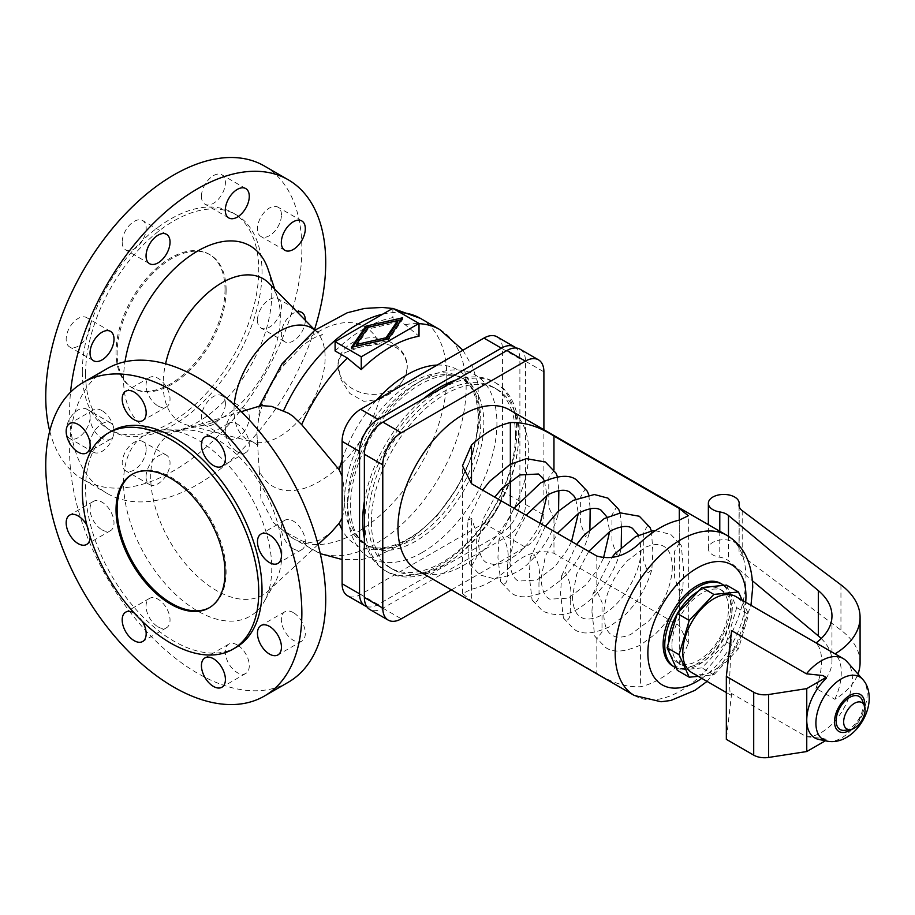 <?xml version="1.0" encoding="UTF-8"?>
<svg xmlns="http://www.w3.org/2000/svg" width="915" height="915" viewBox="0 0 915 915"><rect width="100%" height="100%" fill="white"/><g stroke="black" fill="none" stroke-linecap="round" stroke-linejoin="round"><path stroke-width="0.69" stroke-dasharray="4.58 3.43" d="M379.496 343.971L360.064 347.231L344.989 352.595L341.249 355.558L338.825 359.664L337.955 365.44L341.112 379.782L349.827 393.473L363.804 401.33L379.496 399.363A92.083 53.173 -60 0 1 320.101 481.13A92.083 53.173 -60 0 1 259.3 471.202L256.955 434.785L259.3 410.915A92.083 53.173 -60 0 1 320.101 330.772A92.083 53.173 -60 0 1 379.496 343.971C396.344 343.937 405.608 351.532 407.267 366.721A34.678 28.296 3.2 0 1 407.232 368.013L407.267 366.721A34.678 28.296 3.2 0 0 373.4 337.784A34.678 28.296 3.2 0 0 337.99 364.136L337.99 364.17M402.657 317.779L402.657 319.415L401.342 319.712M225.021 289.46A77.066 44.492 -60 0 1 191.384 367.018A77.066 44.492 -60 0 1 132 387.663A77.066 44.492 -60 0 1 116.045 352.378A77.066 44.492 -60 0 1 149.683 274.832A77.066 44.492 -60 0 1 209.066 254.187A77.066 44.492 -60 0 1 225.021 289.46M226.108 290.089A77.066 44.492 -60 0 1 192.47 367.647A77.066 44.492 -60 0 1 133.087 388.292A77.066 44.492 -60 0 1 117.131 353.007A77.066 44.492 -60 0 1 150.769 275.461A77.066 44.492 -60 0 1 210.153 254.816A77.066 44.492 -60 0 1 226.108 290.089M85.587 373.743A124.76 72.033 -60 0 1 140.041 248.194A124.76 72.033 -60 0 1 236.184 214.762A124.76 72.033 -60 0 1 262.022 271.881A124.76 72.033 -60 0 1 207.568 397.43A124.76 72.033 -60 0 1 111.424 430.862A124.76 72.033 -60 0 1 85.587 373.743M82.316 371.856A124.76 72.033 -60 0 1 136.77 246.307A124.76 72.033 -60 0 1 232.913 212.875A124.76 72.033 -60 0 1 258.751 269.994A124.76 72.033 -60 0 1 204.297 395.543A124.76 72.033 -60 0 1 108.153 428.975A124.76 72.033 -60 0 1 82.316 371.856M314.497 329.686A181.09 104.55 -60 0 1 107.124 493.425A181.09 104.55 -60 0 1 69.62 410.515A181.09 104.55 -60 0 1 70.547 392.192M264.344 165.981A181.09 104.55 -60 0 1 301.859 248.88A181.09 104.55 -60 0 1 222.803 431.125A181.09 104.55 -60 0 1 83.254 479.643A181.09 104.55 -60 0 1 49.73 431.034M269.239 283.467A82.842 47.832 -60 0 1 277.508 297.547A82.842 47.832 -60 0 1 280.333 316.682A82.842 47.832 -60 0 1 203.77 425.246A82.842 47.832 -60 0 1 187.449 425.132A82.842 47.832 -60 0 1 163.179 384.311A82.842 47.832 -60 0 1 165.569 363.804M268.198 269.605A104.802 60.504 -60 0 1 271.778 293.807A104.802 60.504 -60 0 1 174.925 431.159A104.802 60.504 -60 0 1 123.559 379.37A104.802 60.504 -60 0 1 125 361.768M420.465 318.397A127.151 73.406 -60 0 1 420.465 465.22A127.151 73.406 -60 0 1 293.315 538.626A127.151 73.406 -60 0 1 283.581 530.952L301.698 540.776L306.182 542.172L310.963 542.435L320.879 539.644L331.081 532.438M335.096 350.96A127.151 73.406 -60 0 1 392.855 317.619L405.116 324.688L419.013 336.24M364.868 522.065A108.931 62.895 -60 0 1 412.413 412.436A108.931 62.895 -60 0 1 496.365 383.248A108.931 62.895 -60 0 1 518.919 433.115A108.931 62.895 -60 0 1 471.374 542.744A108.931 62.895 -60 0 1 387.422 571.932A108.931 62.895 -60 0 1 364.868 522.065M364.376 501.317A108.931 62.895 -60 0 1 423.679 398.597M455.75 380.08A108.931 62.895 -60 0 1 494.18 381.99A108.931 62.895 -60 0 1 516.746 431.857A108.931 62.895 -60 0 1 469.189 541.486A108.931 62.895 -60 0 1 385.249 570.674A108.931 62.895 -60 0 1 364.376 538.34M342.107 518.096L343.663 512.309L344.406 499.956L343.663 484.893L342.107 476.303M271.778 568.261A104.802 60.504 60 0 1 264.172 601.624A104.802 60.504 60 0 1 180.884 599.131A104.802 60.504 60 0 1 123.559 482.685A104.802 60.504 60 0 1 164.975 429.81A104.802 60.504 60 0 1 271.778 568.261M281.911 552.591A92.781 53.573 60 0 1 275.175 582.134A92.781 53.573 60 0 1 268.404 590.827A92.781 53.573 60 0 1 195.261 574.311A92.781 53.573 60 0 1 150.701 476.841A92.781 53.573 60 0 1 176.435 431.537A92.781 53.573 60 0 1 187.358 430.016A92.781 53.573 60 0 1 281.911 552.591M288.214 682.304A181.09 104.55 60 0 1 148.665 633.786A181.09 104.55 60 0 1 69.62 451.541A181.09 104.55 60 0 1 107.124 368.642M236.184 647.305A124.76 72.033 60 0 1 140.041 613.874A124.76 72.033 60 0 1 85.587 488.324A124.76 72.033 60 0 1 111.424 431.205M132.549 474.096A77.066 44.492 60 0 1 133.087 473.776A77.066 44.492 60 0 1 192.47 494.42A77.066 44.492 60 0 1 226.108 571.966A77.066 44.492 60 0 1 210.153 607.251A77.066 44.492 60 0 1 209.604 607.56M283.581 530.952L273.402 522.499L261.004 499.11L259.3 471.202M392.855 308.332L392.855 317.619M90.036 444.484A16.95 9.791 -60 0 1 97.436 427.419A16.95 9.791 -60 0 1 110.498 422.879A16.95 9.791 -60 0 1 114.009 430.645A16.95 9.791 -60 0 1 106.609 447.698A16.95 9.791 -60 0 1 93.547 452.25A16.95 9.791 -60 0 1 90.036 444.484M90.139 416.863A16.95 9.791 120 0 0 86.628 409.097A16.95 9.791 120 0 0 73.566 413.649A16.95 9.791 120 0 0 66.166 430.702A16.95 9.791 120 0 0 69.677 438.468A16.95 9.791 120 0 0 82.739 433.927A16.95 9.791 120 0 0 90.139 416.863M90.139 325.363A16.95 9.791 120 0 0 86.628 317.608A16.95 9.791 120 0 0 73.566 322.149A16.95 9.791 120 0 0 66.166 339.202A16.95 9.791 120 0 0 69.677 346.968A16.95 9.791 120 0 0 82.739 342.427A16.95 9.791 120 0 0 90.139 325.363M122.198 242.155A16.95 9.791 120 0 0 125.71 249.921A16.95 9.791 120 0 0 138.771 245.38A16.95 9.791 120 0 0 146.171 228.315A16.95 9.791 120 0 0 142.66 220.549A16.95 9.791 120 0 0 129.598 225.101A16.95 9.791 120 0 0 122.198 242.155M201.437 196.405A16.95 9.791 120 0 0 204.949 204.171A16.95 9.791 120 0 0 218.01 199.63A16.95 9.791 120 0 0 225.41 182.565A16.95 9.791 120 0 0 221.899 174.811A16.95 9.791 120 0 0 208.837 179.351A16.95 9.791 120 0 0 201.437 196.405M281.443 214.922A16.95 9.791 120 0 0 277.931 207.156A16.95 9.791 120 0 0 264.87 211.697A16.95 9.791 120 0 0 257.47 228.761A16.95 9.791 120 0 0 260.981 236.516A16.95 9.791 120 0 0 274.043 231.975A16.95 9.791 120 0 0 281.443 214.922M305.313 320.307A16.95 9.791 -60 0 1 297.867 337.303A16.95 9.791 -60 0 1 284.839 341.798A16.95 9.791 -60 0 1 281.328 334.032A16.95 9.791 -60 0 1 296.998 311.821M257.47 320.261A16.95 9.791 120 0 0 260.981 328.016A16.95 9.791 120 0 0 274.043 323.475A16.95 9.791 120 0 0 281.443 306.411A16.95 9.791 120 0 0 277.931 298.656A16.95 9.791 120 0 0 264.87 303.197A16.95 9.791 120 0 0 257.47 320.261M225.296 431.091A16.95 9.791 -60 0 1 232.696 414.026A16.95 9.791 -60 0 1 245.769 409.485A16.95 9.791 -60 0 1 249.28 417.24A16.95 9.791 -60 0 1 241.88 434.305A16.95 9.791 -60 0 1 228.807 438.845A16.95 9.791 -60 0 1 225.296 431.091M225.41 403.469A16.95 9.791 120 0 0 221.899 395.703A16.95 9.791 120 0 0 208.837 400.244A16.95 9.791 120 0 0 201.437 417.309A16.95 9.791 120 0 0 204.949 425.063A16.95 9.791 120 0 0 218.01 420.523A16.95 9.791 120 0 0 225.41 403.469M146.171 449.208A16.95 9.791 120 0 0 142.66 441.453A16.95 9.791 120 0 0 129.598 445.994A16.95 9.791 120 0 0 122.198 463.059A16.95 9.791 120 0 0 125.71 470.813A16.95 9.791 120 0 0 138.771 466.273A16.95 9.791 120 0 0 146.171 449.208M146.057 476.829A16.95 9.791 -60 0 1 153.457 459.776A16.95 9.791 -60 0 1 166.53 455.235A16.95 9.791 -60 0 1 170.041 462.99A16.95 9.791 -60 0 1 162.641 480.055A16.95 9.791 -60 0 1 149.568 484.595A16.95 9.791 -60 0 1 146.057 476.829M237.294 644.949A16.95 9.791 -120 0 0 228.807 644.114A16.95 9.791 -120 0 0 226.211 657.702A16.95 9.791 -120 0 0 237.294 672.639A16.95 9.791 -120 0 0 245.769 673.474A16.95 9.791 -120 0 0 248.365 659.898A16.95 9.791 -120 0 0 237.294 644.949M134.208 613.004A16.95 9.791 60 0 1 142.34 621.388M158.055 626.889A16.95 9.791 -120 0 0 166.53 627.736A16.95 9.791 -120 0 0 169.126 614.148A16.95 9.791 -120 0 0 158.055 599.211A16.95 9.791 -120 0 0 149.568 598.364A16.95 9.791 -120 0 0 146.972 611.952A16.95 9.791 -120 0 0 158.055 626.889M86.936 525.439A16.95 9.791 60 0 1 90.139 536.67M102.023 529.842A16.95 9.791 -120 0 0 110.498 530.677A16.95 9.791 -120 0 0 113.094 517.101A16.95 9.791 -120 0 0 102.023 502.152A16.95 9.791 -120 0 0 93.547 501.317A16.95 9.791 -120 0 0 90.94 514.905A16.95 9.791 -120 0 0 102.023 529.842M102.023 410.663A16.95 9.791 -120 0 0 93.547 409.817A16.95 9.791 -120 0 0 90.94 423.405A16.95 9.791 -120 0 0 102.023 438.342A16.95 9.791 -120 0 0 110.498 439.189A16.95 9.791 -120 0 0 113.094 425.601A16.95 9.791 -120 0 0 102.023 410.663M158.055 405.997A16.95 9.791 -120 0 0 166.53 406.832A16.95 9.791 -120 0 0 169.126 393.244A16.95 9.791 -120 0 0 158.055 378.307A16.95 9.791 -120 0 0 149.568 377.472A16.95 9.791 -120 0 0 146.972 391.06A16.95 9.791 -120 0 0 158.055 405.997M237.294 451.747A16.95 9.791 -120 0 0 245.769 452.582A16.95 9.791 -120 0 0 248.365 438.994A16.95 9.791 -120 0 0 237.294 424.057A16.95 9.791 -120 0 0 228.807 423.222A16.95 9.791 -120 0 0 226.211 436.798A16.95 9.791 -120 0 0 237.294 451.747M293.315 548.794A16.95 9.791 -120 0 0 301.801 549.629A16.95 9.791 -120 0 0 304.398 536.041A16.95 9.791 -120 0 0 293.315 521.104A16.95 9.791 -120 0 0 284.839 520.269A16.95 9.791 -120 0 0 282.243 533.857A16.95 9.791 -120 0 0 293.315 548.794M293.315 612.604A16.95 9.791 -120 0 0 284.839 611.769A16.95 9.791 -120 0 0 282.243 625.345A16.95 9.791 -120 0 0 293.315 640.294A16.95 9.791 -120 0 0 301.801 641.129A16.95 9.791 -120 0 0 304.398 627.541A16.95 9.791 -120 0 0 293.315 612.604M379.496 399.363L390.087 393.656L399.123 385.936L405.162 376.648L407.232 368.013A34.678 28.296 3.2 0 1 371.822 394.365A34.678 28.296 3.2 0 1 337.955 365.428A34.678 28.296 3.2 0 1 337.99 364.136M261.21 405.585L258.796 407.564L259.3 410.915M388.166 338.985L388.166 340.62L402.657 319.415M351.44 347.345L351.44 348.981L388.166 340.62M497.028 336.8A26.203 15.132 -60 0 1 502.449 348.787L502.449 491.161A26.203 15.132 -60 0 1 483.932 523.254L360.624 594.441A26.203 15.132 -60 0 1 347.528 595.734M515.454 435.117A104.035 60.058 -60 0 1 470.047 539.816A104.035 60.058 -60 0 1 389.882 567.689A104.035 60.058 -60 0 1 368.333 520.063A104.035 60.058 -60 0 1 413.74 415.364A104.035 60.058 -60 0 1 493.906 387.503A104.035 60.058 -60 0 1 515.454 435.117M352.767 347.048L351.44 348.981M356.37 346.144L368.07 329.011L397.739 322.252M366.732 606.576A26.203 15.132 120 0 0 378.067 604.506L501.363 533.319A26.203 15.132 120 0 0 519.892 501.226L519.892 358.863A26.203 15.132 120 0 0 516.026 348.009M368.07 327.376L368.07 329.011M371.376 521.813A104.035 60.058 120 0 0 392.924 569.439A104.035 60.058 120 0 0 473.089 541.566A104.035 60.058 120 0 0 518.496 436.878A104.035 60.058 120 0 0 496.948 389.252A104.035 60.058 120 0 0 416.782 417.126A104.035 60.058 120 0 0 371.376 521.813M520.075 349.21A26.203 15.132 -60 0 1 525.496 361.208L525.496 504.462A26.203 15.132 -60 0 1 506.967 536.556L382.905 608.189A26.203 15.132 -60 0 1 369.797 609.481M451.427 589.878L525.37 547.181A26.203 15.132 120 0 0 543.899 515.099L543.899 429.707M417.103 570.056A92.472 53.39 120 0 0 488.37 545.283A92.472 53.39 120 0 0 528.733 452.227A92.472 53.39 120 0 0 509.575 409.886M510.364 566.785A92.472 53.39 -60 0 1 471.5 589.214L462.475 593.595L471.5 600.903L596.832 673.257C611.815 682.865 626.352 687.371 640.42 686.742A92.472 53.39 120 0 0 679.285 664.301L688.32 643.519L679.285 625.654L553.964 553.289C538.969 549.034 524.444 553.529 510.364 566.785L510.364 506.121M673.017 666.2A47.774 27.587 120 0 0 709.834 653.401A47.774 27.587 120 0 0 730.696 605.318A47.774 27.587 120 0 0 720.803 583.45M676.219 667.939A47.774 27.587 120 0 0 712.465 653.276A47.774 27.587 120 0 0 732.332 606.268A47.774 27.587 120 0 0 723.902 585.348M698.385 591.25A42.387 24.465 -60 0 1 719.739 589.066A42.387 24.465 -60 0 1 728.512 608.464A42.387 24.465 -60 0 1 710.017 651.114A42.387 24.465 -60 0 1 677.352 662.471A42.387 24.465 -60 0 1 668.579 643.073A42.387 24.465 -60 0 1 668.579 642.89M679.285 543.144L681.263 545.363L683.608 570.182L682.83 588.94L679.285 590.941L674.63 577.502L674.378 564.212L674.63 551.219L679.285 543.144L679.285 520.12L679.285 664.301M558.562 511.073L557.841 515.408L553.964 518.588L548.806 507.379L548.748 477.699L553.964 470.79L556.057 473.238M557.441 476.795L558.848 490.623M651.434 531.066L652.864 551.791L651.835 569.679L647.957 572.859L643.302 559.408L643.302 533.125L647.957 525.05L650.05 527.509M621.228 547.25L620.507 551.585L616.619 554.764L611.963 541.325L611.963 515.031L616.619 506.967L618.723 509.415M620.107 512.983L621.514 526.8M589.9 529.156L589.168 533.502L585.291 536.682L580.636 523.231L580.636 496.948L585.291 488.873L587.384 491.321M588.768 494.889L590.175 508.706M591.925 611.815L594.739 636.097L596.832 638.556L601.99 632.139L602.047 602.493L596.832 590.747L592.954 593.927L591.925 611.815M471.5 566.191L476.155 558.139L476.406 545.123L476.155 531.821L471.5 518.393L467.965 520.395L467.188 539.164L469.532 563.972L471.5 566.191L471.5 600.903M570.4 599.394C571.864 590.518 570.228 581.608 565.504 572.664L561.616 575.832L560.598 593.732L563.4 618.014L565.504 620.462C572.378 620.21 569.713 606.702 570.4 599.394M539.072 581.3C540.536 572.435 538.901 563.526 534.166 554.57L530.288 557.75L529.259 575.638L532.072 599.92L534.166 602.367C541.051 602.116 538.375 588.608 539.072 581.3M507.745 563.217C509.197 554.341 507.562 545.432 502.838 536.476L498.961 539.656L497.932 557.555L500.734 581.837L502.838 584.285C509.724 584.033 507.047 570.525 507.745 563.217M671.942 645.018A42.387 24.465 120 0 0 680.714 664.416A42.387 24.465 120 0 0 713.38 653.058A42.387 24.465 120 0 0 731.886 610.408A42.387 24.465 120 0 0 723.102 591.01A42.387 24.465 120 0 0 690.448 602.356A42.387 24.465 120 0 0 671.942 645.018M726.521 585.097L736.712 607.617L726.521 641.918L701.908 667.893L677.306 670.329M736.712 607.617L748.642 614.514L742.191 600.24M698.259 676.322L713.849 674.778L738.451 648.804L748.642 614.514M691.877 672.639A43.92 25.357 120 0 0 725.732 660.87A43.92 25.357 120 0 0 744.901 616.664A43.92 25.357 120 0 0 735.809 596.557M713.849 674.778L701.908 667.893M738.451 648.804L726.521 641.918M818.879 739.457A39.002 22.509 120 0 0 826.154 739.286L826.154 740.338L822.905 738.462L806.412 736.724L731.623 693.547L730.742 695.08C729.998 694.428 729.621 689.258 729.61 679.571L731.623 630.629M806.412 736.724A43.92 25.357 120 0 0 852.38 678.724A43.92 25.357 120 0 0 847.05 661.705M834.846 699.312C839.146 689.876 841.285 680.874 841.251 672.296C841.285 663.924 839.146 657.828 834.846 654.008L815.906 643.062C819.714 646.585 821.579 652.532 821.521 660.905C821.579 669.517 819.703 678.678 815.906 688.366L834.846 699.312A92.472 53.39 0 0 0 857.961 674.023M821.235 638.533A77.066 44.492 180 0 1 831.964 661.179A77.066 44.492 180 0 1 815.906 688.366M860.077 662.654A92.472 53.39 0 0 0 840.942 630.138L742.202 555.92A15.418 8.898 180 0 1 739.011 550.498A15.418 8.898 180 0 1 739.103 549.56A15.418 8.898 0 0 0 739.183 548.634A15.418 8.898 0 0 0 723.776 539.736A15.418 8.898 0 0 0 708.359 548.634A15.418 8.898 0 0 0 719.785 557.235A15.418 8.898 180 0 1 728.477 560.769L752.496 580.853M822.905 675.544L826.154 678.473M844.808 730.307A19.066 11.003 120 0 0 863.108 705.213A19.066 11.003 120 0 0 862.216 700.158M826.154 740.338L825.387 740.784M731.623 693.547L726.338 739.343M826.154 739.286L822.905 738.462M314.851 330.212A64.439 37.206 -60 0 1 316.51 331.745A64.439 37.206 -60 0 1 325.134 357.571A64.439 37.206 -60 0 1 300.314 418.75A64.439 37.206 -60 0 1 252.895 441.934A64.439 37.206 -60 0 1 234.011 410.183A64.439 37.206 -60 0 1 234.229 404.876M405.116 324.688A127.151 73.406 -60 0 1 419.013 323.67M439.806 329.572A127.151 73.406 -60 0 1 439.806 476.383A127.151 73.406 -60 0 1 312.656 549.801A127.151 73.406 -60 0 1 301.698 540.776M382.802 314.142A127.151 73.406 -60 0 1 400.107 312.53M347.631 501.82A96.327 55.609 -60 0 1 415.742 383.843A96.327 55.609 -60 0 1 463.905 379.073A96.327 55.609 -60 0 1 483.852 423.165A96.327 55.609 -60 0 1 441.808 520.109A96.327 55.609 -60 0 1 367.578 545.912A96.327 55.609 -60 0 1 347.631 501.82M412.711 382.093A96.327 55.609 -60 0 1 460.863 377.323A96.327 55.609 -60 0 1 480.821 421.415A96.327 55.609 -60 0 1 438.777 518.359A96.327 55.609 -60 0 1 364.547 544.162A96.327 55.609 -60 0 1 344.589 500.07A96.327 55.609 -60 0 1 412.711 382.093M422.272 552.466A105.568 60.95 -60 0 1 347.631 509.369A105.568 60.95 -60 0 1 422.272 380.068A105.568 60.95 -60 0 1 496.925 423.165A105.568 60.95 -60 0 1 422.272 552.466M437.198 365.074A101.188 58.423 -60 0 1 478.499 416.108A101.188 58.423 -60 0 1 422.444 529.133A101.188 58.423 -60 0 1 342.107 529.785M342.107 459.925A101.188 58.423 -60 0 1 376.694 400.004M378.067 604.506L360.624 594.441M501.363 533.319L483.932 523.254M519.892 501.226L502.449 491.161M519.892 358.863L502.449 348.787M382.905 608.189L401.308 618.814M506.967 536.556L525.37 547.181M525.496 504.462L543.899 515.099M525.496 361.208L543.899 371.833M634.324 695.469A92.472 53.39 120 0 0 680.566 690.894A92.472 53.39 120 0 0 745.954 577.639A92.472 53.39 120 0 0 726.796 535.298M701.782 678.358A69.357 40.043 120 0 0 745.702 602.276M679.285 590.941L679.285 625.654M553.964 469.875L553.964 470.79M553.964 518.588L553.964 553.289M596.832 638.556L596.832 673.257M640.42 542.561L640.42 686.742M596.832 556.046L596.832 590.747M471.5 589.214L471.5 518.393M510.364 464.26L510.364 480.798M719.785 531.249L719.785 557.235M728.477 536.316L728.477 560.769M840.942 584.834L840.942 630.138M742.202 510.616L742.202 555.92M739.103 506.121L739.103 549.56M827.183 741.15A36.257 20.931 120 0 0 853.569 727.539A36.257 20.931 120 0 0 867.191 693.524A36.257 20.931 120 0 0 862.788 679.479M851.236 729.404A21.377 12.341 120 0 0 864.652 706.186M314.943 330.143L322.823 334.867L321.737 335.004C321.005 335.496 317.745 334.25 302.476 345.664L283.192 366.034C270.051 384.083 261.736 402.406 258.247 420.991M257.001 431.972L256.955 434.248C257.538 442.151 258.133 446.017 258.751 445.834L252.895 441.934L187.449 425.132M132 387.663L133.087 388.292M232.913 212.875L236.184 214.762M203.77 425.246L174.925 431.159M273.402 522.499L293.315 538.626L320.284 553.644M460.863 377.323L463.905 379.073C447.938 368.093 412.608 381.029 386.187 414.484C363.152 444.187 351.211 474.553 350.331 505.595C350.525 519.72 353.407 530.54 358.977 538.054L367.578 545.912L364.547 544.162C380.606 555.233 416.291 542 442.757 508.134C465.483 478.556 477.264 448.384 478.11 417.64C477.916 403.504 475.034 392.672 469.452 385.158L460.863 377.323M494.18 381.99L496.365 383.248M275.175 582.134L264.172 601.624M133.087 473.776L132 474.405M318.054 544.574L268.404 590.827M462.933 350.216L472.735 367.315L477.699 382.401L479.963 420.454L472.632 454.16L457.912 486.723L436.958 515.934L411.258 539.267L377.586 556.126L361.299 559.5L342.107 559.5M110.498 422.879L86.628 409.097M110.498 331.379L86.628 317.608M149.568 263.703L125.71 249.921M228.807 217.953L204.949 204.171M301.801 220.938L277.931 207.156M284.839 341.798L260.981 328.016M245.769 409.485L221.899 395.703M166.53 455.235L142.66 441.453M228.807 644.114L204.949 657.896M166.53 627.736L142.66 641.507M110.498 530.677L86.628 544.459M93.547 409.817L69.677 423.599M166.53 406.832L142.66 420.614M245.769 452.582L221.899 466.364M301.801 549.629L277.931 563.411M284.839 611.769L260.981 625.54M393.301 308.595L392.615 308.481M259.311 406.168L258.796 407.564M392.924 569.439L389.882 567.689M707.055 681.4L735.26 646.962L750.975 605.318M688.32 643.519L688.32 515.74M672.353 567.048C671.621 586.023 663.821 603.946 648.929 620.816L630.858 634.381C622.783 637.721 616.63 638.041 612.375 635.33C610.671 634.312 604.609 631.533 603.763 614.651C604.495 595.665 612.295 577.742 627.187 560.884L645.258 547.319C653.333 543.968 659.486 543.647 663.741 546.358C669.037 549.103 671.907 556 672.353 567.048M682.83 588.94C677.397 606.519 668.213 621.571 655.254 634.106L640.397 645.098C624.556 652.212 612.901 652.955 605.444 647.351L594.739 636.097M540.216 523.357L536.099 531.466L527.509 544.002L518.13 553.712L505.057 562.233L495.141 564.761L487.043 562.977C485.339 561.959 479.277 559.179 478.442 542.298L482.743 519.823L494.775 497.12M462.475 593.595L462.475 465.815M607.08 517.124L609.687 531.455M603.465 558.219L598.513 568.078L586.263 584.639L568.192 598.193L549.709 599.153C548.154 598.193 542 595.619 541.108 578.474L545.409 556.011L557.429 533.296M620.507 551.585C612.661 576.793 598.776 595.688 578.863 608.281C567.941 615.715 555.92 616.676 542.778 611.163L532.072 599.92M680.714 664.416L677.352 662.471M831.964 661.179L831.964 615.875M739.011 550.498L739.011 505.194M739.183 548.634L739.183 506.51M708.359 548.634L708.359 524.661M83.254 479.643L107.124 493.425M245.769 188.582L221.899 174.811M496.948 389.252L493.906 387.503M301.801 312.438L277.931 298.656M93.547 452.25L69.677 438.468M93.547 501.317L69.677 515.099M149.568 484.595L125.71 470.813M544.414 480.947L547.021 495.278M467.965 520.395L482.708 490.154M210.153 607.251L209.066 607.88M301.801 641.129L277.931 654.911M228.807 438.845L204.949 425.063M723.102 591.01L719.739 589.066M93.547 360.75L69.677 346.968M588.768 551.39L576.736 574.094L572.435 596.557C573.27 613.439 579.332 616.23 581.048 617.248C582.775 618.208 588.208 622.074 603.26 614.354C622.943 603.82 641.735 571.269 641.015 548.954L638.407 535.218M277.508 297.547L274.66 289.014M149.568 598.364L125.71 612.146M108.153 428.975L111.424 430.862M284.839 250.298L260.981 236.516M730.742 695.08L726.338 692.529M166.53 234.332L142.66 220.549M655.346 530.711L670.684 534.349L681.263 545.363M209.066 254.187L210.153 254.816M241.32 411.67L176.435 431.537M245.769 673.474L221.899 687.257M110.498 439.189L86.628 452.959M284.839 520.269L260.981 534.04M149.568 377.472L125.71 391.254M385.249 570.674L387.422 571.932M228.807 423.222L204.949 436.993M187.358 430.016L164.975 429.81M514.036 508.237L498.961 539.656M575.741 499.03L578.349 513.372M571.555 541.451L567.186 549.984L554.936 566.545L536.865 580.11L518.382 581.071C516.678 580.053 510.616 577.262 509.769 560.38L514.07 537.917L526.102 515.214M589.168 533.502C583.85 551.516 574.54 566.968 561.25 579.836L546.404 590.827C530.551 597.941 518.897 598.696 511.439 593.08L500.734 581.837M563.4 618.014L574.105 629.257C581.563 634.873 593.217 634.118 609.07 627.004L623.916 616.012C637.206 603.145 646.516 587.705 651.835 569.679M592.954 593.927L611.437 557.933M545.363 526.331L530.288 557.75M561.616 575.832L576.702 544.425M557.841 515.408C552.511 533.434 543.213 548.874 529.922 561.753C521.275 571.269 509.232 576.896 493.768 578.646L480.112 574.986L469.532 563.972"/><path stroke-width="1.37" d="M401.342 319.712L365.931 327.776L352.767 347.048M365.931 326.14L402.657 317.779L388.166 338.985L351.44 347.345L365.931 326.14L365.931 327.776M70.547 392.192A181.09 104.55 -60 0 1 155.882 220.938A181.09 104.55 -60 0 1 288.214 179.763A181.09 104.55 -60 0 1 325.717 262.662A181.09 104.55 -60 0 1 314.497 329.686M49.73 431.034A181.09 104.55 -60 0 1 45.75 396.744A181.09 104.55 -60 0 1 124.795 214.499A181.09 104.55 -60 0 1 264.344 165.981L288.214 179.763M165.569 363.804A82.842 47.832 -60 0 1 211.88 289.529A82.842 47.832 -60 0 1 269.239 283.467L314.943 330.143M241.32 411.67L261.21 405.585L271.663 406.386L288.591 413.294L293.303 416.508L301.698 424.651A127.151 73.406 -60 0 1 347.357 358.04L335.096 350.96L335.096 341.684L361.253 356.781L419.013 323.441L419.013 336.24A123.067 71.05 120 0 0 361.253 369.591L347.357 358.04M364.376 538.34A108.931 62.895 -60 0 1 362.683 520.807A108.931 62.895 -60 0 1 364.376 501.317M423.679 398.597A108.931 62.895 -60 0 1 455.75 380.08M342.107 529.785A101.188 58.423 -60 0 1 339.225 523.186L342.107 518.096M83.254 382.424L107.124 368.642A181.09 104.55 60 0 1 246.673 417.16A181.09 104.55 60 0 1 325.717 599.405A181.09 104.55 60 0 1 288.214 682.304L264.344 696.086A181.09 104.55 60 0 1 124.795 647.568A181.09 104.55 60 0 1 45.75 465.323A181.09 104.55 60 0 1 83.254 382.424A181.09 104.55 60 0 1 222.803 430.942A181.09 104.55 60 0 1 301.859 613.187A181.09 104.55 60 0 1 264.344 696.086M82.316 490.211A124.76 72.033 60 0 1 108.153 433.092A124.76 72.033 60 0 1 204.297 466.524A124.76 72.033 60 0 1 258.751 592.074A124.76 72.033 60 0 1 232.913 649.192A124.76 72.033 60 0 1 136.77 615.761A124.76 72.033 60 0 1 82.316 490.211M108.153 433.092L111.424 431.205A124.76 72.033 60 0 1 207.568 464.626A124.76 72.033 60 0 1 262.022 590.186A124.76 72.033 60 0 1 236.184 647.305L232.913 649.192M116.045 509.678A77.066 44.492 60 0 1 132 474.405A77.066 44.492 60 0 1 191.384 495.049A77.066 44.492 60 0 1 225.021 572.596A77.066 44.492 60 0 1 209.066 607.88A77.066 44.492 60 0 1 149.683 587.236A77.066 44.492 60 0 1 116.045 509.678M209.604 607.56A77.066 44.492 60 0 1 150.415 586.229A77.066 44.492 60 0 1 117.131 509.049A77.066 44.492 60 0 1 132.549 474.096M339.225 523.186L331.081 532.438L318.054 544.574M419.013 323.441L392.855 308.332L335.096 341.684M342.107 476.303L339.225 469.853L301.698 424.651M90.036 352.984A16.95 9.791 -60 0 1 97.436 335.919A16.95 9.791 -60 0 1 110.498 331.379A16.95 9.791 -60 0 1 114.009 339.145A16.95 9.791 -60 0 1 106.609 356.209A16.95 9.791 -60 0 1 93.547 360.75A16.95 9.791 -60 0 1 90.036 352.984M170.041 242.098A16.95 9.791 -60 0 1 162.641 259.151A16.95 9.791 -60 0 1 149.568 263.703A16.95 9.791 -60 0 1 146.057 255.937A16.95 9.791 -60 0 1 153.457 238.872A16.95 9.791 -60 0 1 166.53 234.332A16.95 9.791 -60 0 1 170.041 242.098M249.28 196.348A16.95 9.791 -60 0 1 241.88 213.412A16.95 9.791 -60 0 1 228.807 217.953A16.95 9.791 -60 0 1 225.296 210.187A16.95 9.791 -60 0 1 232.696 193.122A16.95 9.791 -60 0 1 245.769 188.582A16.95 9.791 -60 0 1 249.28 196.348M281.328 242.544A16.95 9.791 -60 0 1 288.728 225.479A16.95 9.791 -60 0 1 301.801 220.938A16.95 9.791 -60 0 1 305.313 228.693A16.95 9.791 -60 0 1 297.913 245.758A16.95 9.791 -60 0 1 284.839 250.298A16.95 9.791 -60 0 1 281.328 242.544M296.998 311.821A16.95 9.791 -60 0 1 301.801 312.438A16.95 9.791 -60 0 1 305.313 320.193A16.95 9.791 -60 0 1 305.313 320.307M213.424 686.422A16.95 9.791 60 0 1 202.352 671.484A16.95 9.791 60 0 1 204.949 657.896A16.95 9.791 60 0 1 213.424 658.731A16.95 9.791 60 0 1 224.495 673.669A16.95 9.791 60 0 1 221.899 687.257A16.95 9.791 60 0 1 213.424 686.422M142.34 621.388A16.95 9.791 60 0 1 142.66 641.507A16.95 9.791 60 0 1 134.185 640.672A16.95 9.791 60 0 1 123.102 625.734A16.95 9.791 60 0 1 125.71 612.146A16.95 9.791 60 0 1 134.185 612.981A16.95 9.791 60 0 1 134.208 613.004M90.139 536.67A16.95 9.791 60 0 1 86.628 544.459A16.95 9.791 60 0 1 78.152 543.624A16.95 9.791 60 0 1 67.081 528.687A16.95 9.791 60 0 1 69.677 515.099A16.95 9.791 60 0 1 78.152 515.934A16.95 9.791 60 0 1 86.936 525.439M78.152 452.124A16.95 9.791 60 0 1 67.081 437.187A16.95 9.791 60 0 1 69.677 423.599A16.95 9.791 60 0 1 78.152 424.434A16.95 9.791 60 0 1 89.224 439.383A16.95 9.791 60 0 1 86.628 452.959A16.95 9.791 60 0 1 78.152 452.124M134.185 392.089A16.95 9.791 60 0 1 145.256 407.026A16.95 9.791 60 0 1 142.66 420.614A16.95 9.791 60 0 1 134.185 419.768A16.95 9.791 60 0 1 123.102 404.83A16.95 9.791 60 0 1 125.71 391.254A16.95 9.791 60 0 1 134.185 392.089M213.424 437.839A16.95 9.791 60 0 1 224.495 452.776A16.95 9.791 60 0 1 221.899 466.364A16.95 9.791 60 0 1 213.424 465.518A16.95 9.791 60 0 1 202.352 450.58A16.95 9.791 60 0 1 204.949 436.993A16.95 9.791 60 0 1 213.424 437.839M269.456 534.886A16.95 9.791 60 0 1 280.528 549.824A16.95 9.791 60 0 1 277.931 563.411A16.95 9.791 60 0 1 269.456 562.565A16.95 9.791 60 0 1 258.373 547.628A16.95 9.791 60 0 1 260.981 534.04A16.95 9.791 60 0 1 269.456 534.886M269.456 654.065A16.95 9.791 60 0 1 258.373 639.127A16.95 9.791 60 0 1 260.981 625.54A16.95 9.791 60 0 1 269.456 626.386A16.95 9.791 60 0 1 280.528 641.324A16.95 9.791 60 0 1 277.931 654.911A16.95 9.791 60 0 1 269.456 654.065M397.739 322.252L386.027 339.385L356.37 346.144L356.37 344.498L386.027 337.749L397.739 320.616L397.739 322.252M386.027 337.749L386.027 339.385M397.739 320.616L368.07 327.376L356.37 344.498M361.253 356.781L361.253 369.591M364.971 605.799L347.528 595.734A26.203 15.132 -60 0 1 342.107 583.747L342.107 441.373A26.203 15.132 -60 0 1 360.624 409.279L483.932 338.093A26.203 15.132 -60 0 1 497.028 336.8L514.459 346.865A26.203 15.132 120 0 0 501.363 348.157L378.067 419.344A26.203 15.132 120 0 0 359.538 451.438L359.538 593.812A26.203 15.132 120 0 0 364.971 605.799A26.203 15.132 120 0 0 366.732 606.576M516.026 348.009A26.203 15.132 120 0 0 514.459 346.865M125 361.768A104.802 60.504 -60 0 1 193.42 253.615A104.802 60.504 -60 0 1 268.198 269.605L274.66 289.014M388.212 620.107L369.797 609.481A26.203 15.132 -60 0 1 364.376 597.495L364.376 454.229A26.203 15.132 -60 0 1 382.905 422.135L506.967 350.514A26.203 15.132 -60 0 1 520.075 349.21L538.478 359.835A26.203 15.132 120 0 0 525.37 361.139L401.308 432.761A26.203 15.132 120 0 0 382.779 464.854L382.779 608.12A26.203 15.132 120 0 0 388.212 620.107A26.203 15.132 120 0 0 401.308 618.814L451.427 589.878M543.899 429.707L543.899 371.833A26.203 15.132 120 0 0 538.478 359.835M750.975 605.318L752.725 587.075C752.038 562.37 743.403 545.111 726.796 535.298L509.575 409.886A92.472 53.39 120 0 0 438.319 434.671A92.472 53.39 120 0 0 397.956 527.726A92.472 53.39 120 0 0 417.103 570.056L634.324 695.469L661.065 701.759L670.798 700.478L694.92 690.356L707.055 681.4M723.902 585.348A47.774 27.587 120 0 0 722.427 584.388L720.803 583.45A47.774 27.587 120 0 0 683.985 596.248A47.774 27.587 120 0 0 663.123 644.332A47.774 27.587 120 0 0 673.017 666.2L674.652 667.149A47.774 27.587 120 0 0 676.219 667.939M722.427 584.388A47.774 27.587 120 0 0 685.61 597.186A47.774 27.587 120 0 0 664.759 645.269A47.774 27.587 120 0 0 674.652 667.149M668.579 642.89A42.387 24.465 -60 0 1 677.237 613.725M677.466 613.336A42.387 24.465 -60 0 1 698.385 591.25M679.285 508.443L688.32 515.74L679.285 520.12A92.472 53.39 120 0 0 640.42 542.561C626.352 555.817 611.815 560.312 596.832 556.046L471.5 483.692L462.475 465.815L471.5 445.033A92.472 53.39 -60 0 1 510.364 422.593C524.444 421.975 538.969 426.47 553.964 436.078L679.285 508.443L679.285 520.12M482.708 490.154L489.548 481.45L510.147 464.374L526.422 458.667L545.351 461.995L556.057 473.238L557.441 476.795M558.848 490.623L558.562 511.073M576.702 544.425L583.678 535.561L604.312 518.553L620.587 512.915L639.345 516.254L650.05 527.509L651.434 531.066M621.514 526.8L621.228 547.25M545.363 526.331L558.207 511.416L573.053 500.425L594.361 494.512L608.018 498.172L618.723 509.415L620.107 512.983M590.175 508.706L589.9 529.156M514.036 508.237L540.593 482.971C557.544 475.217 569.576 474.256 576.679 480.078L587.384 491.321L588.768 494.889M679.044 654.694L689.235 677.214L677.306 670.329L667.115 647.797L677.306 613.508L701.908 587.533L726.521 585.097L738.451 591.982L713.849 594.418L689.235 620.393L679.044 654.694L667.115 647.797M689.235 620.393L677.306 613.508M713.849 594.418L701.908 587.533M742.191 600.24L738.451 591.982M689.235 677.214L698.259 676.322M825.387 740.784L806.756 751.535L806.756 688.618L826.154 677.42L826.154 678.473A39.002 22.509 120 0 0 806.756 720.082A39.002 22.509 120 0 0 818.879 739.457L827.183 741.15A36.257 20.931 120 0 1 815.906 723.136A36.257 20.931 120 0 1 841.548 678.724A36.257 20.931 120 0 1 862.788 679.479L847.05 661.705A43.92 25.357 120 0 0 843.287 658.617L735.809 596.557A43.92 25.357 120 0 0 701.954 608.326A43.92 25.357 120 0 0 682.784 652.532A43.92 25.357 120 0 0 691.877 672.639L726.338 692.529M806.756 688.618L768.589 694.519A15.418 8.898 0 0 1 753.708 692.22L726.338 676.414L731.623 630.629L806.412 673.806L822.905 675.544L826.154 677.42M843.287 658.617A43.92 25.357 120 0 0 806.412 673.806M752.496 580.853L818.319 635.902A77.066 44.492 180 0 1 821.235 638.533M835.063 653.87A92.472 53.39 0 0 0 860.077 617.351A92.472 53.39 0 0 0 840.942 584.834L742.202 510.616A15.418 8.898 180 0 1 739.011 505.194A15.418 8.898 180 0 1 739.103 504.268A15.418 8.898 0 0 0 739.183 503.33A15.418 8.898 0 0 0 723.776 494.432A15.418 8.898 0 0 0 708.359 503.33A15.418 8.898 0 0 0 719.785 511.931A15.418 8.898 180 0 1 728.477 515.465L818.319 590.598A77.066 44.492 180 0 1 831.964 615.875A77.066 44.492 180 0 1 816.1 642.913M857.961 674.023A92.472 53.39 0 0 0 860.077 662.654L860.077 617.351M864.412 705.522L862.216 700.158A19.066 11.003 120 0 0 847.176 699.094A19.066 11.003 120 0 0 836.138 720.78A19.066 11.003 120 0 0 844.808 730.307L850.55 729.53A15.178 8.761 120 0 0 865.121 709.548A15.178 8.761 120 0 0 864.412 705.522A15.178 8.761 120 0 0 852.437 704.676A15.178 8.761 120 0 0 843.653 721.935A15.178 8.761 120 0 0 850.55 729.53M726.338 676.414L726.338 739.343L753.708 755.138A15.418 8.898 0 0 0 768.589 757.448L806.756 751.535M234.229 404.876A64.439 37.206 -60 0 1 279.578 331.264A64.439 37.206 -60 0 1 314.851 330.212M419.013 323.67A127.151 73.406 -60 0 1 439.806 329.572L462.933 350.216M283.581 410.721A127.151 73.406 -60 0 1 382.802 314.142M400.107 312.53A127.151 73.406 -60 0 1 420.465 318.397L439.806 329.572M339.225 469.853A101.188 58.423 -60 0 1 342.107 459.925M376.694 400.004A101.188 58.423 -60 0 1 437.198 365.074M378.067 419.344L360.624 409.279M359.538 451.438L342.107 441.373M359.538 593.812L342.107 583.747M501.363 348.157L483.932 338.093M364.376 597.495L382.779 608.12M364.376 454.229L382.779 464.854M382.905 422.135L401.308 432.761M506.967 350.514L525.37 361.139M726.796 535.298A92.472 53.39 120 0 0 655.54 560.072A92.472 53.39 120 0 0 615.177 653.138A92.472 53.39 120 0 0 634.324 695.469M745.702 602.276A69.357 40.043 120 0 0 745.954 596.511A69.357 40.043 120 0 0 696.91 568.192A69.357 40.043 120 0 0 647.866 653.138A69.357 40.043 120 0 0 701.782 678.358M553.964 436.078L553.964 469.875M510.364 422.593L510.364 464.26M510.364 480.798L510.364 506.121M471.5 445.033L471.5 483.692M818.319 590.598L818.319 635.902M719.785 511.931L719.785 531.249M728.477 515.465L728.477 536.316M739.103 504.268L739.103 506.121M864.652 706.186A21.377 12.341 120 0 0 864.732 704.264A21.377 12.341 120 0 0 849.623 695.537A21.377 12.341 120 0 0 834.514 721.718A21.377 12.341 120 0 0 851.236 729.404M768.589 694.519L768.589 757.448M753.708 692.22L753.708 755.138M342.107 559.5L320.284 553.644M420.465 318.397L393.301 308.595M392.615 308.481L382.287 307.417L364.49 308.447L347.288 312.758L314.76 330.281L281.98 363.873L259.311 406.168M494.775 497.12L501.866 488.519L519.937 474.965L538.42 474.004L542.504 477.71L544.414 480.947M588.768 551.39L610.191 531.158C625.494 523.357 630.801 527.406 632.414 528.275L638.407 535.218M609.687 531.455L603.465 558.219M526.102 515.214L547.536 494.981C562.828 487.18 568.146 491.229 569.748 492.087L573.728 495.656L575.741 499.03M739.183 506.51L739.183 503.33M708.359 524.661L708.359 503.33M862.788 679.479C866.917 684.02 869.067 690.185 869.25 697.973C869.261 719.888 848.88 745.393 827.183 741.15M607.08 517.124L601.075 510.181C599.474 509.312 594.155 505.274 578.863 513.075L557.429 533.296M578.349 513.372L571.555 541.451M611.437 557.933L615.017 553.644L635.65 536.636L651.915 530.997L655.346 530.711M540.216 523.357L547.021 495.278"/></g></svg>
